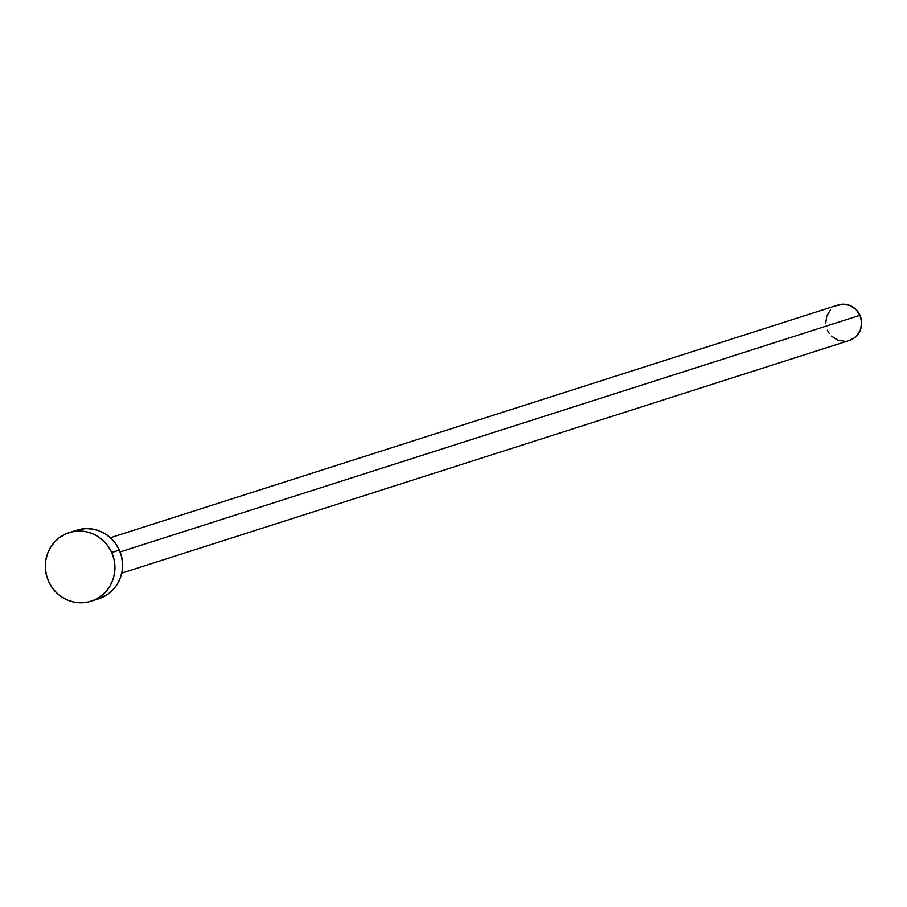 <?xml version="1.0" encoding="UTF-8"?>
<svg xmlns="http://www.w3.org/2000/svg" width="907" height="907" viewBox="0 0 907 907"><rect width="100%" height="100%" fill="white"/><g stroke="black" fill="none" stroke-linecap="round" stroke-linejoin="round"><path stroke-width="1.36" d="M121.719 573.145L849.349 340.454A18.593 17.925 -107.7 0 0 859.995 315.307L120.109 551.932L859.995 315.307A18.593 17.925 -107.7 0 0 838.011 305.024L110.393 537.726M91.097 601.205L98.727 598.767A35.997 34.693 -107.7 0 0 119.35 550.107L111.72 552.544L119.35 550.107A35.997 34.693 -107.7 0 0 76.8 530.198L69.17 532.636A35.997 34.693 72.3 0 1 111.72 552.544A35.997 34.693 72.3 0 1 91.097 601.205A35.997 34.693 72.3 0 1 48.547 581.308A35.997 34.693 72.3 0 1 69.17 532.636M73.138 531.615L79.578 529.439L86.335 528.611L93.149 529.166L99.759 531.071L105.904 534.268L111.346 538.622L115.892 543.962L119.35 550.107L121.606 556.796L122.547 563.78L122.162 570.786L120.45 577.555L117.479 583.825L113.375 589.346L108.284 593.915L98.58 598.813M48.547 581.308L46.302 574.619L45.35 567.635L45.735 560.617L47.447 553.848L50.418 547.579L54.522 542.057L59.613 537.488L65.497 534.053L71.936 531.876L78.694 531.048L85.507 531.604L92.117 533.509L98.262 536.706L103.715 541.06L108.25 546.411L111.72 552.544L113.965 559.234L114.917 566.217L114.52 573.224L112.819 580.004L109.849 586.262L105.745 591.783L100.643 596.352L94.77 599.799L88.319 601.965L81.562 602.792L74.748 602.248L68.15 600.332L62.005 597.146L56.551 592.793L52.005 587.441L48.547 581.308M836.118 305.761L842.943 304.208L849.87 305.478L855.868 309.378L859.995 315.307L861.65 322.37L860.562 329.49L856.911 335.59L854.281 337.948L849.269 340.476M844.417 341.27L837.49 340L831.492 336.1M829.145 333.334L827.365 330.171M825.71 323.107L826.799 315.987L830.449 309.888"/></g></svg>
